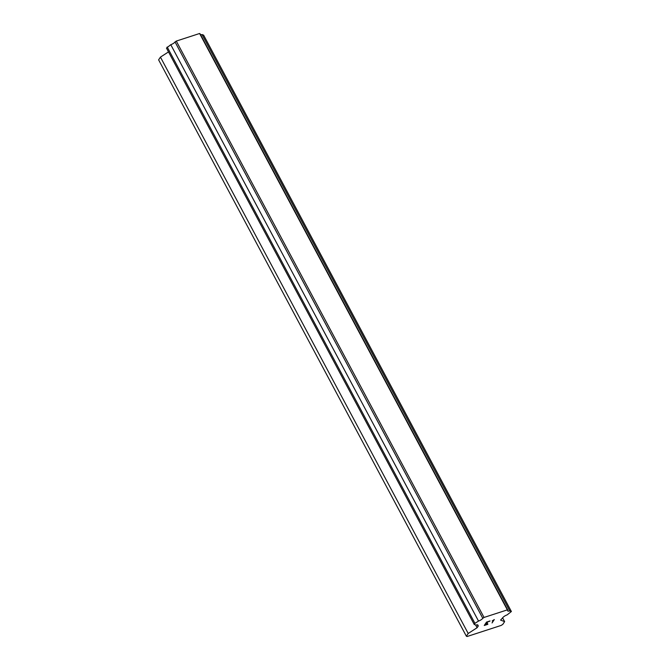 <?xml version="1.0" encoding="UTF-8"?>
<svg xmlns="http://www.w3.org/2000/svg" width="670" height="670" viewBox="0 0 670 670"><rect width="100%" height="100%" fill="white"/><g stroke="black" fill="none" stroke-linecap="round" stroke-linejoin="round"><path stroke-width="1" d="M168.513 51.908L160.44 57.118L158.614 59.848L466.37 636.215L468.196 633.477L477.107 627.723L478.321 625.906L477.777 625.805A3.777 1.164 151.9 0 0 477.928 625.085A3.777 1.164 151.9 0 0 475.842 625.068L474.226 624.457L474.955 623.36L478.514 621.056A3.769 1.164 151.9 0 0 482.785 618.301L484.033 617.447L507.349 609.868L507.827 610.161A3.769 1.164 151.9 0 0 507.676 610.881A3.769 1.164 151.9 0 0 509.769 610.898L511.386 611.509L507.09 614.909A3.777 1.164 151.9 0 0 502.818 617.665L500.582 620.093L504.627 621.626L502.802 624.365L501.127 625.437L467.124 636.5L466.37 636.215M507.827 610.161L200.079 33.793L199.601 33.5L176.285 41.079L175.037 41.942A3.769 1.164 151.9 0 1 170.766 44.697L166.47 48.089L474.226 624.457M200.615 34.79A3.769 1.164 151.9 0 0 202.013 34.53L509.769 610.898M511.386 611.509L203.63 35.15L202.013 34.53M486.772 622.187L485.867 623.544L486.772 622.179L489.87 621.165L486.772 622.187M485.867 623.544L487.542 623M487.408 623.217L485.717 623.77L487.4 623.209M485.717 623.77L484.812 625.127L485.708 623.762M484.812 625.127L487.894 624.122M487.76 624.348L484.259 625.487L486.52 622.087L490.021 620.956M484.268 625.47L487.752 624.331M492.207 620.923L494.309 619.557L492.048 622.958L494.293 619.566M493.614 620.127L492.048 622.958M160.44 57.118L468.196 633.477M475.65 625.001L477.107 627.723M477.241 624.808L477.777 625.805M167.198 47.001L474.955 623.36M170.766 44.697L478.514 621.056M175.037 41.942L482.785 618.301M176.285 41.079L484.033 617.447M199.601 33.5L507.349 609.868M502.584 617.799L504.627 621.626"/></g></svg>
